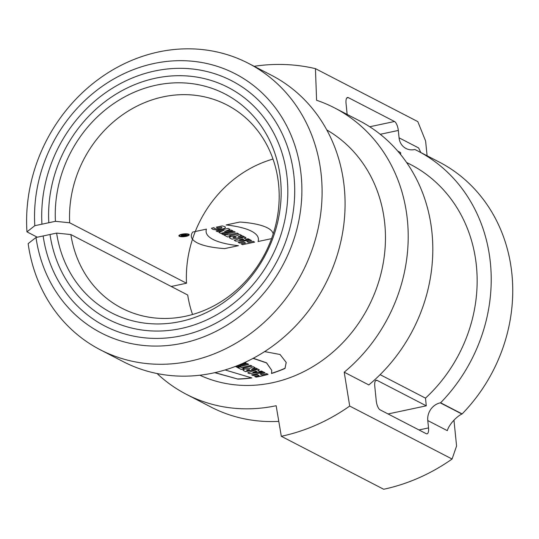 <?xml version="1.0" encoding="UTF-8"?>
<svg xmlns="http://www.w3.org/2000/svg" width="539" height="539" viewBox="0 0 539 539"><rect width="100%" height="100%" fill="white"/><g stroke="black" fill="none" stroke-linecap="round" stroke-linejoin="round"><path stroke-width="0.81" d="M225.08 369.963L251.854 377.933A138.206 123.364 117.4 0 1 237.948 379.106L214.785 372.678M249.335 373.655L247.738 372.826L257.959 369.148L259.4 369.889L257.736 370.576L259.394 371.438L261.637 371.048L263.072 371.795L249.335 373.655L262.857 371.681M242.968 370.084L243.318 370.542C242.799 369.404 244.807 368.75 249.335 368.575L253.229 366.702L254.987 367.611L251.666 369.282A138.206 123.364 -62.6 0 0 256.012 368.137L257.447 368.885A138.206 123.364 117.4 0 1 245.467 371.654L242.961 370.158M240.387 366.958L241.519 367.544A138.206 123.364 -62.6 0 0 250.588 365.334L252.03 366.075A138.206 123.364 117.4 0 1 242.961 368.285L244.1 368.871A138.206 123.364 117.4 0 1 241.182 369.437L237.47 367.517A138.206 123.364 -62.6 0 0 240.387 366.958M235.833 366.271A138.206 123.364 -62.6 0 0 247.246 363.603L248.688 364.351A138.206 123.364 117.4 0 1 236.702 367.12L235.395 366.439M244.949 362.417L246.161 363.043A138.206 123.364 117.4 0 1 239.855 364.654M326.769 129.939A138.206 123.364 117.4 0 1 368.38 306.94A138.206 123.364 117.4 0 1 199.861 375.232M259.016 375.535L257.413 374.706A138.206 123.364 117.4 0 1 253.047 375.575L251.605 374.827A138.206 123.364 -62.6 0 0 263.584 372.058L265.026 372.806A138.206 123.364 117.4 0 1 260.324 374.039L261.92 374.868A138.206 123.364 -62.6 0 0 266.623 373.628L268.065 374.376A138.206 123.364 117.4 0 1 256.079 377.145L254.644 376.397A138.206 123.364 -62.6 0 0 259.016 375.535L257.413 374.706M264.649 351.596L280.071 354.5L286.196 362.424L285.01 368.44A138.206 123.364 117.4 0 1 271.494 373.487L271.777 370.381L266.522 362.915L253.081 358.381M418.971 429.947L428.525 427.919L427.777 420.555A15.355 13.704 117.4 0 1 430.816 409.269A15.355 13.704 117.4 0 1 440.275 402.855L440.612 402.781A161.242 143.92 -62.6 0 0 417.557 150.839A161.242 143.92 -62.6 0 0 414.882 149.498L414.545 149.566A15.355 13.704 117.4 0 1 405.995 148.481A15.355 13.704 117.4 0 1 404.216 147.356A15.355 13.704 117.4 0 1 399.062 137.816L398.314 130.451L380.231 134.292M440.612 402.781L462.132 413.918A161.242 143.92 -62.6 0 0 439.076 161.976L417.557 150.839M462.132 413.918L461.883 414.033C455.9 416.89 448.765 425.156 447.309 430.661L427.777 420.555M359.136 120.615A161.242 143.92 117.4 0 1 368.811 384.927L344.212 372.2A161.242 143.92 117.4 0 0 334.537 107.888L359.136 120.615M254.138 66.29A191.951 171.335 -62.6 0 1 315.436 68.648L316.588 100.267A161.242 143.92 117.4 0 1 334.537 107.888M37.292 237.207L26.95 231.858A161.242 143.92 117.4 0 1 96.252 80.944A161.242 143.92 117.4 0 1 248.445 63.346L271.413 75.231A161.242 143.92 117.4 0 1 325.152 284.572A161.242 143.92 117.4 0 1 123.229 361.649L100.261 349.764A161.242 143.92 117.4 0 1 28.149 243.635L35.998 237.483A145.887 130.216 117.4 0 0 248.472 309.069A145.887 130.216 117.4 0 0 224.062 68.749A145.887 130.216 117.4 0 0 34.806 225.7L55.429 221.32A123.269 110.03 117.4 0 1 215.667 89.723A123.269 110.03 117.4 0 1 236.264 292.475A123.269 110.03 117.4 0 1 56.629 233.097L35.998 237.483M248.445 63.346A161.242 143.92 117.4 0 1 302.177 272.687A161.242 143.92 117.4 0 1 100.261 349.764M26.95 231.858L34.806 225.7M56.629 233.097L70.865 234.559L187.707 295.008A114.403 102.114 -62.6 0 0 192.558 314.507M272.983 159.059A114.403 102.114 -62.6 0 0 186.507 283.231L69.666 222.782A114.403 102.114 117.4 0 1 119.638 116.909A114.403 102.114 117.4 0 1 226.919 104.943A114.403 102.114 117.4 0 1 265.047 253.478A114.403 102.114 117.4 0 1 121.78 308.167A114.403 102.114 117.4 0 1 70.865 234.559M69.666 222.782L55.429 221.32M347.156 114.416L346.038 103.407A7.681 2.796 -102 0 1 347.52 97.492A7.681 2.796 -102 0 1 348.369 97.64L394.487 121.497A7.681 2.796 -102 0 1 398.314 130.451M400.78 154.76L400.558 152.544L397.688 151.055M186.507 283.231L171.213 286.478M278.791 421.363A161.242 143.92 117.4 0 1 210.951 407.033L186.353 394.305A161.242 143.92 117.4 0 1 157.085 373.547M281.311 436.294A191.951 171.335 -62.6 0 0 349.703 406.062L452.08 459.026A191.951 171.335 -62.6 0 1 383.68 489.257L281.311 436.294L276.15 405.719A161.242 143.92 117.4 0 1 186.353 394.305M428.525 427.919A7.681 2.796 -102 0 1 427.05 433.834A7.681 2.796 -102 0 1 426.201 433.686L380.076 409.829A7.681 2.796 -102 0 1 376.256 400.875L374.76 386.146A7.681 2.796 -102 0 1 376.242 380.231A7.681 2.796 -102 0 1 377.084 380.372L426.282 405.827L388.046 413.952M452.08 459.026L456.58 446.009L453.959 420.184M315.436 68.648L417.806 121.612L425.601 140.996L427.104 155.778M349.703 406.062L344.212 372.2M380.116 374.652L425.5 398.139A145.887 130.216 -62.6 0 0 410.496 164.476L406.521 162.421M425.5 398.139L426.282 405.827M399.062 137.816L418.587 147.922L420.871 152.557M240.65 364.317A138.051 123.222 -62.6 0 0 245.973 362.942M235.55 366.379L236.702 367.12M236.688 366.971A138.051 123.222 -62.6 0 0 248.499 364.249M237.672 367.477L241.182 369.437M241.162 369.289A138.051 123.222 -62.6 0 0 243.891 368.764M251.841 365.981A138.051 123.222 -62.6 0 1 242.948 368.137L242.961 368.285M254.832 367.531L251.598 369.249M243.298 370.394L245.467 371.654M245.447 371.506A138.051 123.222 -62.6 0 0 257.258 368.784M259.232 369.808L257.736 370.576M247.906 372.772L249.321 373.507M251.807 374.794L253.047 375.575M253.027 375.427A138.051 123.222 -62.6 0 0 257.399 374.558M254.846 376.363L256.079 377.145M256.065 376.997A138.051 123.222 -62.6 0 0 267.876 374.275M264.838 372.705A138.051 123.222 -62.6 0 1 260.303 373.891L260.324 374.039M215.021 372.624L237.948 379.106M237.935 378.957A138.051 123.222 -62.6 0 0 251.336 377.859M271.541 373.318A138.051 123.222 -62.6 0 0 284.99 368.285L285.01 368.44M284.99 368.285L286.209 362.558M253.29 358.273L266.562 362.801L271.777 370.381M257.069 371.802L255.991 371.101L252.906 372.375L256.005 371.25L257.069 371.802L252.906 372.375M246.592 370.024L249.476 369.653L246.943 370.347A138.206 123.364 -62.6 0 0 249.49 369.801M241.553 235.354L239.794 234.445L235.873 236.082A4.211 1.125 174.2 0 0 230.935 236.661A4.211 1.125 174.2 0 0 229.857 238.07L232.013 239.181L244.012 236.628L242.577 235.887L238.144 236.776L241.553 235.354M182.101 235.563L184.035 235.503L182.101 235.563M254.63 242.119L253.189 241.378L248.466 242.382L246.862 241.553L251.592 240.549L250.157 239.808L238.15 242.355L239.585 243.102L243.951 242.173L245.555 243.001L241.189 243.924L242.624 244.672L254.63 242.119M234.276 240.354L235.88 241.182L249.645 239.538L248.203 238.797L245.952 239.067L244.288 238.204L245.966 237.638L244.524 236.891L234.276 240.354M216.274 227.168L222.095 225.929C226.784 226.784 226.555 227.923 221.408 229.338C215.634 230.153 212.326 229.769 211.477 228.186L214.091 227.626C212.541 229.668 224.669 228.745 221.354 227.135L217.716 227.909L216.274 227.168M187.269 235.051L182.175 236.129L181.373 235.718A1.597 0.424 -5.8 0 1 182.02 235.119A1.597 0.424 -5.8 0 1 184.095 235.031L185.827 234.303L186.184 234.492L184.762 235.348L187.269 235.051M216.146 230.975L217.527 231.682L224.069 230.294L218.868 232.376L220.721 233.34L232.727 230.786L231.352 230.079L224.648 231.5L229.978 229.365L228.152 228.421L216.146 230.975M223.247 234.647L235.253 232.093L233.811 231.352L221.805 233.899L223.247 234.647M236.028 237.275L233.144 237.645A1.395 0.371 -5.8 0 1 233.859 237.086A1.395 0.371 -5.8 0 1 235.691 237.099L236.028 237.275M237.153 233.077L228.058 235.011L226.926 234.425L224.015 235.044L227.727 236.965L230.631 236.345L229.499 235.759L238.595 233.825L237.153 233.077M273.165 234.007A69.073 18.393 174.2 0 0 239.842 222.041L226.111 224.958A82.171 21.883 -5.8 0 1 258.087 241.506L271.568 238.642M242.55 238.79L239.444 239.842L243.615 239.343L242.55 238.79M192.713 232.053L206.444 229.136A82.171 21.883 174.2 0 0 238.42 245.683L224.696 248.6A69.073 18.393 -5.8 0 1 192.713 232.053M43.14 235.961L50.006 234.505A130.526 116.505 117.4 0 0 240.185 297.804A130.526 116.505 117.4 0 0 218.362 82.993A130.526 116.505 117.4 0 0 48.806 222.722L41.948 224.184A138.051 123.222 117.4 0 1 221.158 76.012A138.051 123.222 117.4 0 1 244.248 303.322A138.051 123.222 117.4 0 1 43.14 235.961M182.297 234.364A4.393 1.172 174.2 0 0 181.468 236.466A4.393 1.172 174.2 0 0 188.401 234.991A4.393 1.172 174.2 0 0 182.297 234.364M181.98 234.196A5.188 1.381 174.2 0 0 180.996 236.682A5.188 1.381 174.2 0 0 189.189 234.937A5.188 1.381 174.2 0 0 181.98 234.196M461.883 414.033L440.275 402.855M394.487 121.497L369.734 126.759M346.806 97.97L348.369 97.64M375.521 380.709L377.084 380.372"/></g></svg>
